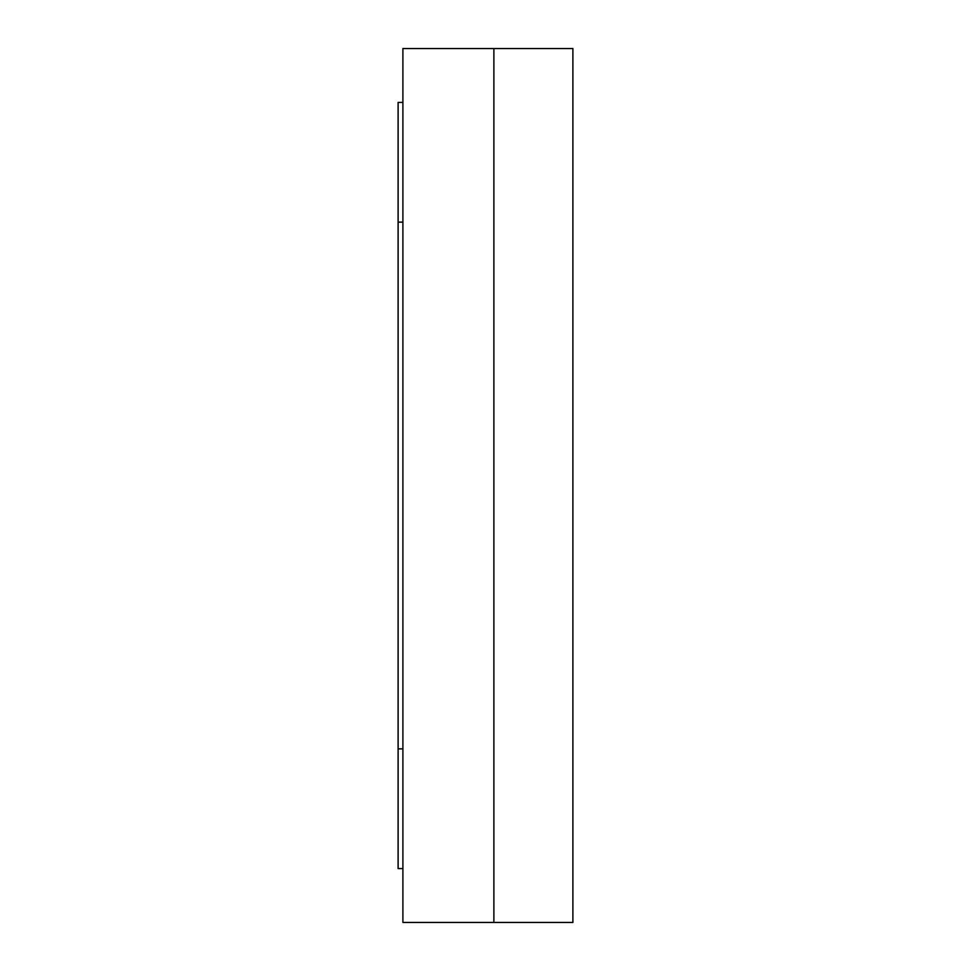 <?xml version="1.0" encoding="UTF-8"?>
<svg xmlns="http://www.w3.org/2000/svg" width="971" height="971" viewBox="0 0 971 971"><rect width="100%" height="100%" fill="white"/><g stroke="black" fill="none" stroke-linecap="round" stroke-linejoin="round"><path stroke-width="1.46" d="M402.904 48.55L402.904 922.45L572.89 922.45L572.89 48.55L493.875 48.55L493.875 922.45L493.875 48.55L402.904 48.55M402.904 868.584L398.11 868.584L398.11 102.416L402.904 102.416M398.11 748.872L402.904 748.872M402.904 222.128L398.11 222.128"/></g></svg>
